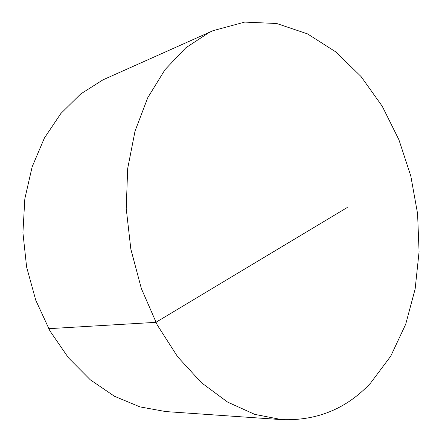 <?xml version="1.0" encoding="UTF-8"?>
<svg xmlns="http://www.w3.org/2000/svg" width="442" height="442" viewBox="0 0 442 442"><rect width="100%" height="100%" fill="white"/><g stroke="black" fill="none" stroke-linecap="round" stroke-linejoin="round"><path stroke-width="0.66" d="M209.121 32.504L185.789 47.824L164.982 69.698L147.75 97.721L135.048 131.053L127.688 168.49L126.219 208.453L130.838 249.117L141.368 288.582L157.269 325.014L177.673 356.821L201.508 382.778L227.586 402.082L254.73 414.364L281.825 419.64C317.041 420.883 346.605 408.712 370.518 383.137L390.767 356.108L405.701 324.246L415.143 289.007L419.077 251.73L417.579 213.657L410.789 175.955L398.922 139.771L382.236 106.246L361.092 76.582L335.975 52.029L307.549 33.896L276.731 23.509L244.713 22.1L213.027 30.669L209.121 32.504M213.027 30.669L102.953 79.847L80.693 93.969L60.858 113.517L44.388 138.053L32.144 166.838L24.829 198.823L22.923 232.707L26.614 267.029L35.774 300.256L49.946 330.936L68.422 357.777L90.267 379.783L114.461 396.27L139.926 406.878L165.662 411.563L281.825 419.64M347.235 207.502L155.86 322.34L48.686 328.682"/></g></svg>
